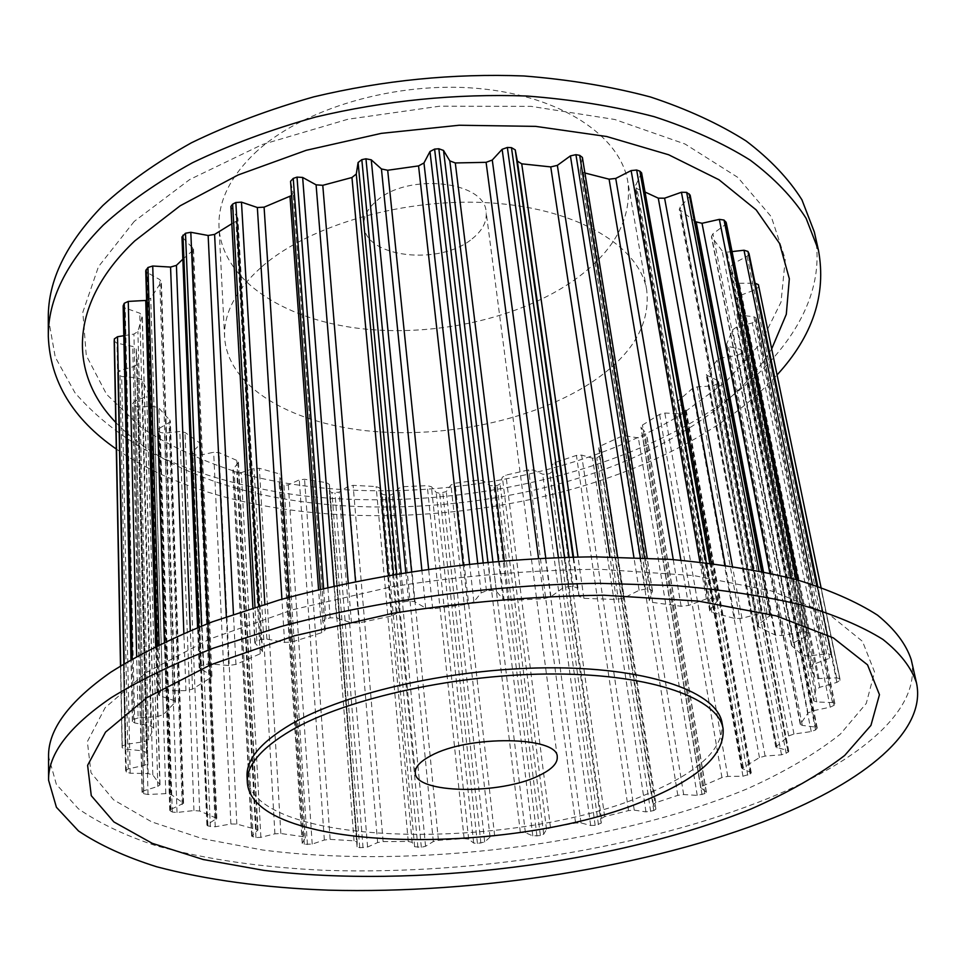 <?xml version="1.0" encoding="UTF-8"?>
<svg xmlns="http://www.w3.org/2000/svg" width="966" height="966" viewBox="0 0 966 966"><rect width="100%" height="100%" fill="white"/><g stroke="black" fill="none" stroke-linecap="round" stroke-linejoin="round"><path stroke-width="0.72" stroke-dasharray="4.83 3.62" d="M472.132 238.831C482.408 230.645 487.081 221.721 486.14 212.061C485.222 180.884 407.35 172.407 376.414 201.049C367.406 208.849 363.24 217.096 363.916 225.778C365.039 257.644 440.061 265.976 472.132 238.831M247.042 776.483C251.136 849.416 522.497 852.398 653.813 791.021C701.038 770.107 723.812 747.503 722.121 723.196M911.252 659.778C922.083 709.455 859.752 760.689 769.745 797.747C645.928 848.136 476.021 874.991 327.148 870.402C263.114 867.71 206.084 859.486 156.057 845.733C125.037 835.518 99.112 823.177 78.318 808.723L56.354 784.332L48.554 756.535M145.975 672.71L209.441 639.142L292.867 609.679L390.928 586.942C461.35 575.821 531.01 569.928 599.91 569.264L693.926 575.579L771.484 590.975L828.26 613.639L862.505 641.388L874.556 671.986L866.26 703.441L840.335 734.148C815.473 753.83 784.561 772.003 747.599 788.654C612.347 844.779 413.545 869.521 262.607 849.995L202.413 838.657L151.71 821.885L113.517 799.788L91.021 772.776L87.363 741.634L105.173 707.655L145.975 672.71M262.028 266.556C310.497 224.221 407.857 196.678 493.59 203.114C579.467 209.405 639.794 247.091 646.713 290.15C650.541 324.636 631.969 355.524 590.999 382.79C533.51 420.355 444.034 438.962 366.512 430.764C289.245 422.516 227.795 386.364 224.631 337.484C223.448 313.443 235.909 289.8 262.028 266.556M254.867 153.063C301.549 108.88 395.36 80.89 478.327 88.474C561.439 95.924 620.45 136.206 627.84 181.825C632.114 218.364 614.545 250.919 575.108 279.488C519.744 318.828 432.816 337.738 357.36 328.199C282.144 318.599 222.289 279.476 219.028 227.674C217.785 202.196 229.727 177.321 254.867 153.063M48.3 317.923L55.255 357.142L74.95 392.715C93.666 414.378 117.079 433.42 145.202 449.854C190.628 472.543 242.563 487.782 301.006 495.558C436.91 511.316 591.82 482.384 700.205 417.541C779.079 369.845 829.697 300.994 814.326 231.997M116.294 449.033C256.002 546.044 538.074 533.8 703.212 433.975C732.482 416.467 757.102 396.785 777.075 374.917M134.226 221.407L98.46 266.676L82.834 312.247L86.264 355.476L106.622 394.37L141.265 427.552C170.378 446.606 204.055 462.014 242.297 473.751C380.145 510.507 562.417 486.466 681.127 414.631L726.444 381.232L760.592 343.304L781.023 302.08L785.273 259.178L771.279 216.746L737.807 177.394L685.015 144.006L614.811 119.494L531.155 106.369L439.844 106.175L347.881 119.253L262.414 144.477L189.686 179.555L134.226 221.407M115.775 422.456C224.462 535.369 521.145 532.109 684.073 431.222C723.353 407.519 752.562 380.073 771.689 348.895M138.126 717.919L133.598 719.477L132.378 721.517L134.685 722.942L150.901 726.118L153.715 727.845L148.619 739.654L144.139 741.707L125.846 744.375L122.284 746.09L122.09 747.66L125.206 749.109L142.714 750.836L146.53 752.599L147.858 763.297L144.586 765.289L128.212 768.924L125.689 770.711L126.304 772.051L130.156 773.223L148.136 773.573L152.821 774.937L160.03 784.79L157.796 786.433L143.801 790.78L142.05 792.072L143.632 793.714L148.015 794.499L165.766 793.641L171.079 794.547L183.6 803.277L170.861 809.387L169.762 810.402L172.286 812.032L177.007 812.466L193.937 810.546L199.66 811.017L216.831 818.383L207.509 824.409L206.905 825.157L207.931 825.954L215.237 826.787L230.898 823.986L236.815 824.058L257.958 829.915L251.643 836.158L255.978 837.558L260.88 837.341L274.912 833.827L280.84 833.513L302.865 836.641L305.28 837.776L302.225 843.366L304.314 844.284L312.199 844.079L324.335 840.009L330.13 839.357L354.027 840.818L357.191 841.966L357.046 846.808L359.726 847.713L367.587 847.037L377.621 842.557L383.128 841.603L408.244 841.446L412.144 842.352L414.631 846.711L421.321 847.279L425.559 846.301L433.311 841.555L438.419 840.335L464.139 838.609L468.655 839.188L473.666 843.052L477.433 843.499L484.703 841.99L490.052 837.111L494.64 835.65L520.348 832.414L525.383 832.656L532.797 835.928L540.368 835.566L543.701 834.226L546.527 829.359L550.499 827.705L575.591 823.02L581.013 822.923L590.673 825.483L595.165 825.362L601.202 823.177L601.407 818.456L604.656 816.644L628.54 810.595L634.239 810.136L645.964 811.887L653.765 810.583L655.902 809.158L653.306 804.412L655.781 802.674L677.806 795.356L683.65 794.547L697.235 795.38L704.854 793.617L706.436 792.337L700.688 787.58L702.463 786.022L721.964 777.582L727.784 776.398L742.963 776.229L750.208 774.02L751.27 772.909L750.739 772.402L742.045 768.332L759.457 757.622L765.096 756.076L781.53 754.808L788.147 752.176L788.775 751.27L787.785 750.606L775.783 747.092L788.679 735.923L793.955 734.027L811.211 731.576L815.558 729.97L817.224 727.917L815.618 727.108L802.287 725.394L800.234 724.355L807.999 713.065L812.684 710.855L830.229 707.172L834.081 705.313L834.841 703.477L832.451 702.56L816.777 701.98L813.734 700.809L815.823 689.784L819.675 687.309L836.87 682.394L840.009 680.293L839.925 678.784L836.604 677.818L818.975 678.53L814.761 677.311L810.776 666.987L813.553 664.306L829.613 658.208L831.955 656.18L830.929 654.586L826.63 653.861L807.636 656.011L802.287 655.202L791.854 645.711L791.42 645.071L793.34 642.921L807.395 635.749L808.965 633.986L806.719 632.187L801.563 631.861L781.977 635.531L775.65 635.205L758.708 627.091L757.61 626.04L758.696 624.326L770.747 614.883L767.028 612.975L761.22 613.12L741.997 618.288L734.921 618.53L711.797 612.311L709.744 610.874L710.179 609.691L717.98 600.152L712.618 598.232L706.388 598.884L688.613 605.44L681.127 606.286L652.666 602.446L649.357 600.695L652.497 590.938L649.587 589.489L645.409 589.127L639.118 590.286L623.891 598.014L616.393 599.463L583.923 598.34L579.153 596.445L577.366 588.04L573.236 586.495L568.612 586.531L562.623 588.161L550.97 596.698L543.894 598.703L509.167 600.466L503.105 599.125L496.476 591.47L491.271 590.383L486.466 590.83L481.153 592.858L473.871 601.782L467.653 604.245L432.696 608.834L425.68 608.109L414.535 601.613L408.582 601.069L403.897 601.878L399.574 604.209L397.111 613.036L392.124 615.825L358.978 622.949L351.443 622.877L336.506 617.854L330.167 617.842L325.856 618.977L322.753 621.271L325.24 629.965L321.702 632.694L292.239 641.895L284.62 642.438L266.87 639.069L260.518 639.577L256.847 640.953L254.819 642.801L262.124 650.782L262.511 651.591L260.252 653.753L235.946 664.427L228.664 665.502L209.211 663.847L203.21 664.801L200.324 666.335L199.177 667.699L200.01 668.726L210.938 674.811L211.952 676.067L210.709 677.637L192.536 689.132L185.955 690.654L165.923 690.63L160.549 691.946L158.038 694.421L159.559 695.713L173.59 700.374L175.438 701.932L163.339 714.635L157.712 716.482L138.126 717.919L136.665 656.3M146.603 300.402L150.744 298.277L161.37 281.734L159.704 279.536L147.122 272.533L145.745 270.721M123.817 335.709L133.912 334.067L137.897 331.495L142.316 315.689L139.78 313.189L125.23 308.045L123.153 305.993M758.419 284.801L758.624 286.757L755.967 289.438L740.813 295.234L737.553 298.422L736.672 313.358L739.545 315.121L753.878 316.727L756.137 318.104L755.617 320.567L752.297 322.922L736.647 327.039L732.59 329.829L726.71 343.944L726.541 344.922L728.509 346.456L740.837 349.511L742.383 350.718L742.19 351.612L741.055 353.471L737.239 355.44L721.699 357.903L717.05 360.233L706.267 374.965L717.557 380.471L718.535 381.449L718.04 382.669L716.361 384.383L712.22 385.953L697.283 386.835L692.248 388.67L678.18 400.83L677.226 402.605L686.077 409.463L683.071 412.494L678.748 413.641L664.85 413.05L659.597 414.39L642.414 425.088L640.905 427.153L646.339 433.649L645.228 435.823L638.357 437.876L625.823 435.956L620.522 436.777L600.864 445.797L598.715 448.103L601.456 454.901L596.819 457.872L592.532 458.186L581.629 455.083L576.424 455.409L554.919 462.581L552.057 464.936L552.19 471.565L549.763 473.473L546.78 474.306L542.663 474.221L533.618 470.08L528.644 469.923L505.894 475.127L502.344 477.228L500.05 483.93L497.067 485.62L490.124 485.705L483.121 480.694L478.496 480.066L455.071 483.205L450.941 485.004L446.292 491.573L439.699 493.288L436.221 492.467L431.404 486.731L427.226 485.656L403.728 486.659L399.103 488.096L392.22 494.35L388.38 495.498L382.222 494.326L379.735 488.023L376.124 486.55L353.121 485.355L348.122 486.405L339.114 492.153L331.942 492.66L329.454 491.235L329.406 484.437L326.46 482.65L304.556 479.257L299.291 479.848L288.339 484.896L283.98 485.343L279.198 483.338L281.806 475.658L279.56 473.932L259.383 468.329L253.986 468.438L241.295 472.591L234.255 471.734L233.072 469.742L238.433 462.026L236.827 460.42L219.041 452.668L213.655 452.257L199.491 455.3L195.035 454.901L191.872 452.559L200.759 443.66L185.025 432.466L179.821 431.5L164.522 433.239L160.223 432.382L158.46 430.933L157.917 429.979L158.895 428.626L169.086 422.565L170.342 420.838L158.883 408.075L154.053 406.529L138.041 406.758L134.069 405.43L132.849 403.752L134.177 401.385L146.76 396.145L148.752 393.983L142.123 380.024L137.884 377.911L121.692 376.462L118.202 374.651L117.586 372.465L119.893 370.461L134.588 366.343L137.498 363.784L136.182 349.064L132.74 346.444L117.007 343.171L114.205 341.119M357.046 846.808L329.442 491.187L357.046 846.771M329.406 484.437L357.191 841.966L329.406 484.509M749.061 253.986L747.104 256.256L733.134 263.694L730.767 266.882L735.428 281.384L739.364 283.255L755.122 283.195M726.215 222.578L724.959 224.873L712.92 233.808L711.387 236.585L722.109 250.798L727.012 252.162L732.059 251.595M690.135 195.096L689.458 196.943L680.1 207.098L679.279 209.332L695.242 221.673M641.605 172.854L635.073 186.704L637.029 188.708L645.022 192.017M582.389 157.41L580.276 170.173L584.913 172.999M291.599 195.543L293.06 192.959L290.597 181.548M231.828 223.726L235.97 221.371L237.926 218.594L230.874 206.495M182.852 259.166L192.403 250.834L193.49 248.781L181.958 236.924M133.598 719.477L132.233 658.824M157.712 716.482L155.695 646.278M163.339 714.635L150.744 298.277M174.906 702.934L160.911 283.062M173.59 700.374L159.704 279.536M159.559 695.713L147.122 272.533M158.557 693.54L157.168 645.554M132.523 721.059L131.159 659.44M160.549 691.946L159.149 644.576M122.284 746.09L120.726 665.731M125.846 744.375L124.191 663.582M144.139 741.707L133.912 334.067M148.619 739.654L137.897 331.495M153.582 728.316L142.207 316.329M150.901 726.118L139.78 313.189M134.685 722.942L125.23 308.045M122.09 747.575L120.508 665.864L122.09 747.66M125.689 770.711L117.635 372.767M128.212 768.924L119.893 370.461M144.586 765.289L134.588 366.343M147.834 763.14L137.486 363.554M146.53 752.623L136.182 349.1L146.53 752.599M142.714 750.836L132.74 346.444M125.206 749.109L117.007 343.171M126.304 772.051L118.202 374.651M142.304 792.543L132.849 403.752M143.801 790.78L134.177 401.385M157.796 786.433L146.76 396.145M159.801 784.283L148.535 393.283M152.821 774.937L142.123 380.024M148.136 773.573L137.884 377.911M130.156 773.223L121.692 376.462M143.632 793.714L134.069 405.43M170.354 811.066L158.46 430.933M170.861 809.387L158.895 428.626M182.2 804.569L169.086 422.565M182.997 802.505L169.774 419.739M171.079 794.547L158.883 408.075M165.766 793.641L154.053 406.529M148.015 794.499L138.041 406.758M172.286 812.032L160.223 432.382M207.931 825.954L192.826 453.73M207.509 824.409L192.415 451.545M216.058 819.349L200.071 444.952M215.72 817.429L199.721 442.271M199.66 811.017L185.025 432.466M193.937 810.546L179.821 431.5M177.007 812.466L164.522 433.239M210.346 826.703L195.035 454.901M253.177 837.039L234.255 471.734M251.909 835.662L233.072 469.742M257.62 830.555L238.131 462.895M256.231 828.84L236.827 460.42M236.815 824.058L219.041 452.668M230.898 823.986L213.655 452.257M215.237 826.787L199.491 455.3M255.978 837.558L236.827 472.628M304.314 844.284L281.13 484.739M302.298 843.113L279.259 482.988M305.196 838.102L281.734 476.117M302.865 836.641L279.56 473.932M280.84 833.513L259.383 468.329M274.912 833.827L253.986 468.438M260.88 837.341L241.295 472.591M307.417 844.586L283.98 485.343M359.726 847.713L331.942 492.66M354.027 840.818L326.46 482.65M330.13 839.357L304.556 479.257M324.335 840.009L299.291 479.848M312.199 844.079L288.339 484.896M363.035 847.798L334.973 492.962M417.904 847.411L385.253 495.486M414.631 846.711L382.222 494.326M412.144 842.352L379.735 488.023M408.244 841.446L376.124 486.55M383.128 841.603L353.121 485.355M377.621 842.557L348.122 486.405M367.587 847.037L339.114 492.153M421.321 847.279L388.38 495.498M477.433 843.499L439.699 493.288M473.666 843.052L436.221 492.467M468.655 839.188L431.404 486.731M464.139 838.609L427.226 485.656M438.419 840.335L403.728 486.659M433.311 841.555L399.103 488.096M425.559 846.301L392.22 494.35M480.887 843.161L442.851 493.01M536.963 836.097L493.976 486.176M532.797 835.928L490.124 485.705M525.383 832.656L483.121 480.694M520.348 832.414L478.496 480.066M494.64 835.65L455.071 483.205M490.052 837.111L450.941 485.004M484.703 841.99L446.292 491.573M540.368 835.566L497.067 485.62M595.165 825.362L546.78 474.306M590.673 825.483L542.663 474.221M581.013 822.923L533.618 470.08M575.591 823.02L528.644 469.923M550.499 827.705L505.894 475.127M546.527 829.359L502.344 477.228M543.701 834.226L500.05 483.93M598.449 824.638L549.763 473.473M650.661 811.476L596.819 457.872M645.964 811.887L592.532 458.186M634.239 810.136L581.629 455.083M628.54 810.595L576.424 455.409M604.656 816.644L554.919 462.581M601.407 818.456L552.057 464.936M601.202 823.177L552.19 471.565M653.765 810.583L599.596 456.785M702.053 794.668L642.728 437.139M697.235 795.38L638.357 437.876M683.65 794.547L625.823 435.956M677.806 795.356L620.522 436.777M655.781 802.674L600.864 445.797M653.366 804.581L598.787 448.345M655.854 809.025L601.407 454.72M704.854 793.617L645.228 435.823M747.769 775.215L683.071 412.494M742.963 776.229L678.748 413.641M727.784 776.398L664.85 413.05M721.964 777.582L659.597 414.39M702.463 786.022L642.414 425.088M700.966 787.99L641.195 427.757M706.206 792.011L646.339 433.649M750.208 774.02L685.208 410.948M786.191 753.492L716.361 384.383M781.53 754.808L712.22 385.953M765.096 756.076L697.283 386.835M759.457 757.622L692.248 388.67M743.204 767.016L678.18 400.83M742.721 768.984L677.915 403.534M750.739 772.402L685.546 408.727M788.147 752.176L718.04 382.669M815.558 729.97L741.055 353.471M811.211 731.576L737.239 355.44M793.955 734.027L721.699 357.903M788.679 735.923L717.05 360.233M776.423 746.042L706.762 373.552M777.05 747.95L707.498 376.221M787.785 750.606L717.557 380.471M816.946 728.569L742.19 351.612M834.081 705.313L755.617 320.567M830.229 707.172L752.297 322.922M812.684 710.855L736.647 327.039M807.999 713.065L732.59 329.829M800.488 723.631L726.71 343.944M802.287 725.394L728.509 346.456M815.618 727.108L740.837 349.511M834.781 703.864L756.124 318.635M840.009 680.293L758.624 286.757M836.87 682.394L755.967 289.438M819.675 687.309L740.813 295.234M815.823 689.784L737.553 298.422M813.758 700.447L736.66 312.863M816.777 701.98L739.545 315.121M832.451 702.56L753.878 316.727M839.937 678.869L820.991 587.292L839.925 678.784M831.847 655.95L817.465 586.072M829.613 658.208L747.104 256.256M813.553 664.306L733.134 263.694M810.776 666.987L730.864 267.184M814.761 677.311L735.428 281.384M818.975 678.53L739.364 283.255M836.604 677.818L817.719 586.157M830.929 654.586L816.777 585.843M808.542 633.406L797.807 580.023M807.395 635.749L724.959 224.873M793.34 642.921L712.92 233.808M791.854 645.711L711.833 237.467M802.287 655.202L722.109 250.798M807.636 656.011L727.012 252.162M826.63 653.861L812.418 584.406M806.719 632.187L796.153 579.564M769.733 613.978L761.57 571.377M769.866 616.296L689.458 196.943M758.696 624.326L680.1 207.098M758.708 627.091L680.342 210.805M775.65 635.205L763.454 571.763M781.977 635.531L769.878 573.116M801.563 631.861L790.864 578.139M767.028 612.975L758.986 570.87M716.132 598.944L709.744 563.166M717.617 601.13L641.352 174.134M710.179 609.691L635.362 185.146M711.797 612.311L637.029 188.708M734.921 618.53L725.188 565.182M741.997 618.288L732.409 566.245M761.22 613.12L752.985 569.723M712.618 598.232L706.315 562.755M649.587 589.489L644.491 557.865M652.448 591.409L582.377 158.038M649.418 600.128L580.288 169.424M652.666 602.446L583.355 172.66M681.127 606.286L673.254 559.604M688.613 605.44L680.897 560.208M706.388 598.884L699.915 562.043M645.409 589.127L640.386 557.696M573.236 586.495L569.107 557.201M577.366 588.04L572.983 557.104M579.153 596.445L573.562 557.092M583.923 598.34L578.006 557.008M616.393 599.463L609.932 556.911M623.891 598.014L617.588 557.02M639.118 590.286L633.925 557.454M568.612 586.531L564.53 557.322M491.271 590.383L487.902 562.019M496.476 591.47L492.877 561.56M503.105 599.125L498.48 561.077M509.167 600.466L504.264 560.606M543.894 598.703L538.557 558.372M550.97 596.698L545.766 558.022M562.623 588.161L558.396 557.515M486.466 590.83L483.145 562.466M408.582 601.069L405.817 572.367M414.535 601.613L411.588 571.461M425.68 608.109L421.84 569.916M432.696 608.834L428.602 568.938M467.653 604.245L463.209 564.555M473.871 601.782L469.561 563.854M481.153 592.858L477.687 563.009M403.897 601.878L401.156 573.116M330.167 617.842L327.885 587.521M336.506 617.854L334.067 586.12M351.443 622.877L348.231 583.029M358.978 622.949L355.548 581.508M392.124 615.825L388.404 575.277M397.111 613.036L393.524 574.396M399.574 604.209L396.724 573.852M325.856 618.977L323.61 588.523M260.518 639.577L258.622 606.068M266.87 639.069L264.841 604.185M284.62 642.438L281.915 599.234M292.239 641.895L289.341 597.181M321.702 632.694L318.575 589.719M325.204 629.735L293.012 192.645M322.789 621.464L320.434 589.272L322.753 621.271M256.847 640.953L254.976 607.203M203.21 664.801L201.604 625.968M209.211 663.847L207.497 623.674M228.664 665.502L226.334 616.731M235.946 664.427L233.458 614.255M260.252 653.753L235.97 221.371M262.124 650.782L237.564 217.507M255.145 643.465L231.176 207.388M200.324 666.335L198.742 627.103M165.923 690.63L164.413 642.04M185.955 690.654L183.866 633.261M192.536 689.132L190.302 630.544M210.709 677.637L192.403 250.834M210.938 674.811L192.56 247.054M200.01 668.726L182.719 238.348M557.249 756.909L486.14 212.061M646.713 290.15L627.84 181.825M175.438 701.932L161.37 281.734M158.038 694.421L156.625 645.819M153.715 727.845L142.316 315.689M132.378 721.517L131.002 659.537M125.64 770.494L117.586 372.465M147.858 763.297L137.498 363.784M146.542 753.987L136.206 350.948M142.05 792.072L132.608 403.076M160.03 784.79L148.752 393.983M169.762 810.402L157.917 429.979M183.6 803.277L170.342 420.838M206.905 825.157L191.872 452.559M216.831 818.383L200.759 443.66M251.643 836.158L232.842 470.418M257.958 829.915L238.433 462.026M302.225 843.366L279.198 483.338M305.28 837.776L281.806 475.658M653.306 804.412L598.715 448.103M655.902 809.158L601.456 454.901M700.688 787.58L640.905 427.153M706.436 792.337L646.568 434.12M742.045 768.332L677.226 402.605M751.27 772.909L686.077 409.463M775.783 747.092L706.267 374.965M788.775 751.27L718.535 381.449M800.234 724.355L726.541 344.922M817.224 727.917L742.383 350.718M813.734 700.809L736.672 313.358M834.841 703.477L756.137 318.104M831.955 656.18L817.514 586.084M810.703 666.769L730.767 266.882M808.965 633.986L798.133 580.119M791.42 645.071L711.387 236.585M770.747 614.883L762.428 571.558M757.61 626.04L679.279 209.332M717.98 600.152L711.399 563.359M709.744 610.874L635.073 186.704M652.497 590.938L647.172 557.998M649.357 600.695L580.276 170.173M325.24 629.965L293.06 192.959M262.511 651.591L237.926 218.594M254.819 642.801L252.899 607.856M211.952 676.067L193.49 248.781M199.177 667.699L197.571 627.574M224.631 337.484L219.028 227.674M415.283 772.836L363.916 225.778"/><path stroke-width="1.45" d="M430.933 755.726C468.293 734.86 558.372 736.213 557.249 756.909C557.708 763.273 551.755 769.431 539.402 775.408C500.871 795.042 415.199 793.823 415.283 772.836C414.897 767.125 420.113 761.425 430.933 755.726M291.249 730.368C347.205 697.923 459.333 673.362 556.259 673.99C653.378 674.485 718.632 698.78 723.111 728.871C724.766 753.021 701.944 775.505 654.622 796.322C523.089 857.41 251.414 854.693 247.332 782.231C246.475 765.434 261.11 748.143 291.249 730.368M723.111 728.871L722.121 723.196C717.605 692.912 652.412 668.412 555.438 667.82C458.657 667.12 346.722 691.716 290.863 724.331C260.784 742.19 246.173 759.578 247.042 776.483L247.332 782.231M111.187 697.693C139.309 680.354 173.482 663.811 213.691 648.053L280.877 626.56C377.742 600.345 492.708 584.611 598.678 583.331L674.389 585.553C721.638 589.574 763.792 595.986 800.85 604.788C834.467 614.738 861.805 626.27 882.852 639.383C900.227 653.149 911.433 667.639 916.48 682.853C927.022 731.31 864.039 781.47 773.416 817.876C648.778 867.383 478.085 894.118 328.525 890.169C264.201 887.79 206.905 879.978 156.637 866.756C125.459 856.914 99.401 844.996 78.5 830.977L56.414 807.274L48.578 780.202C48.058 754.12 68.936 726.625 111.187 697.693M48.578 780.202L48.554 756.535C48.058 729.801 68.791 701.69 110.752 672.215C138.693 654.562 172.624 637.741 212.544 621.754L279.234 599.983C375.388 573.502 489.508 557.805 594.766 556.839L670.006 559.362C716.965 563.637 758.89 570.338 795.767 579.455C829.251 589.743 856.492 601.649 877.514 615.149C894.878 629.289 906.132 644.165 911.252 659.778L916.48 682.853M751.198 808.916C615.028 864.063 415.344 888.841 263.706 870.354L203.234 859.523L152.278 843.342L113.891 821.945L91.275 795.682L87.616 765.313L105.548 732.095L146.627 697.826L210.552 664.825L294.57 635.749L393.355 613.205C464.272 602.084 534.415 596.094 603.774 595.225L698.346 601.094L776.302 615.897L833.284 637.862L867.54 664.85L879.458 694.687L870.934 725.418L844.682 755.46C819.591 774.732 788.425 792.555 751.198 808.916M777.075 374.917C812.768 335.999 826.558 294.413 818.443 250.182L814.326 231.997L801.925 199.805C788.751 178.867 770.156 159.257 746.15 141C719.078 123.829 687.188 109.158 650.468 96.986C611.333 86.554 569.107 79.538 523.765 75.964C453.199 73.319 383.248 80.275 313.89 96.829C269.562 109.351 228.749 124.662 191.461 142.775C156.806 162.131 127.283 183.033 102.891 205.48C66.147 243.263 47.95 280.732 48.3 317.923L48.312 336.566C50.196 381.498 72.861 418.99 116.294 449.033M818.443 250.182L806.091 218.316C792.917 197.595 774.297 178.203 750.208 160.139C723.039 143.161 691.016 128.671 654.115 116.657C614.787 106.381 572.331 99.498 526.724 96.02C455.747 93.521 385.349 100.524 315.556 117.055C270.939 129.541 229.872 144.791 192.343 162.807C157.47 182.067 127.754 202.836 103.229 225.114C66.256 262.607 47.95 299.762 48.312 336.566M771.689 348.895L786.3 314.312L789.331 278.751L779.562 243.456L756.185 209.912L719.006 179.773L668.629 154.753L606.66 136.508L535.683 126.377L459.188 125.242L381.292 133.368L306.246 150.298L238.083 174.979L180.123 205.818L134.733 240.945C67.898 304.266 69.105 374.228 115.775 422.456M131.002 659.537L123.153 305.993L124.228 303.3L128.261 301.416L146.603 300.402M156.625 645.819L145.745 270.721L147.955 267.497L152.725 266.012L170.571 267.075L176.416 265.36L182.852 259.166M114.205 341.119L114.362 338.885L117.526 336.736L123.817 335.709M732.059 251.595L744.001 250.23L747.95 251.438L749.061 253.986M755.122 283.195L758.407 284.692L820.991 587.292L758.407 284.692M695.242 221.673L702.028 223.291L719.356 219.367L724.029 220.055L726.215 222.578L798.133 580.119M645.022 192.017L658.269 198.163L664.596 198.199L681.428 192.258L686.633 192.355L690.135 195.096L762.428 571.558M584.913 172.999L609.087 179.181L615.728 178.432L631.136 170.584L636.654 170.04L639.854 171.151L641.605 172.854L711.399 563.359M290.561 181.294L320.41 589.284L290.561 181.294L293.241 178.408L297.021 177.116L302.648 177.442L316.087 184.832L322.777 185.315L351.95 177.502L356.273 174.061L358.096 162.505L361.827 159.644L365.957 158.798L371.258 159.825L381.437 168.953L387.692 170.257L418.556 165.911L423.965 162.964L429.979 151.529L434.603 149.102L438.842 148.764L443.515 150.442L449.818 160.887L455.288 162.952L486.091 162.336L492.274 160.03L502.127 149.319L507.355 147.46L511.473 147.641L515.24 149.887L517.353 161.093L521.725 163.822L550.753 166.913L557.358 165.367L570.411 155.888L575.941 154.669L579.685 155.345L582.389 157.41L647.172 557.998M252.899 607.856L230.874 206.495L232.625 204.14L235.849 202.498L241.476 202.148L257.342 207.509L264.092 207.171L291.599 195.543M197.571 627.574L181.958 236.924L185.484 233.253L190.809 232.287L208.149 235.487L214.597 234.412L231.828 223.726M132.233 658.824L124.228 303.3M136.665 656.3L128.261 301.416M155.695 646.278L145.745 300.486M157.168 645.554L146.204 269.538M131.159 659.44L123.286 305.377M159.149 644.576L147.955 267.497M120.726 665.731L114.362 338.885M124.191 663.582L117.526 336.736M114.193 341.01L120.508 665.864L114.193 340.901M817.465 586.072L748.916 253.321M817.719 586.157L755.291 283.195M816.777 585.843L747.95 251.438M797.807 580.023L725.78 221.782M812.418 584.406L744.001 250.23M796.153 579.564L724.029 220.055M761.57 571.377L689.144 193.828M763.454 571.763L696.293 222.542M769.878 573.116L702.028 223.291M790.864 578.139L719.356 219.367M758.986 570.87L686.633 192.355M709.744 563.166L639.854 171.151M725.188 565.182L658.269 198.163M732.409 566.245L664.596 198.199M752.985 569.723L681.428 192.258M706.315 562.755L636.654 170.04M644.491 557.865L579.685 155.345M673.254 559.604L609.087 179.181M680.897 560.208L615.728 178.432M699.915 562.043L631.136 170.584M640.386 557.696L575.941 154.669M569.107 557.201L511.473 147.641M572.983 557.104L515.24 149.887M573.562 557.092L517.353 161.093M578.006 557.008L521.725 163.822M609.932 556.911L550.753 166.913M617.588 557.02L557.358 165.367M633.925 557.454L570.411 155.888M564.53 557.322L507.355 147.46M487.902 562.019L438.842 148.764M492.877 561.56L443.515 150.442M498.48 561.077L449.818 160.887M504.264 560.606L455.288 162.952M538.557 558.372L486.091 162.336M545.766 558.022L492.274 160.03M558.396 557.515L502.127 149.319M483.145 562.466L434.603 149.102M405.817 572.367L365.957 158.798M411.588 571.461L371.258 159.825M421.84 569.916L381.437 168.953M428.602 568.938L387.692 170.257M463.209 564.555L418.556 165.911M469.561 563.854L423.965 162.964M477.687 563.009L429.979 151.529M401.156 573.116L361.827 159.644M327.885 587.521L297.021 177.116M334.067 586.12L302.648 177.442M348.231 583.029L316.087 184.832M355.548 581.508L322.777 185.315M388.404 575.277L351.95 177.502M393.524 574.396L356.273 174.061M396.724 573.852L358.096 162.505M323.61 588.523L293.241 178.408M258.622 606.068L235.849 202.498M264.841 604.185L241.476 202.148M281.915 599.234L257.342 207.509M289.341 597.181L264.092 207.171M318.575 589.719L289.993 196.4M254.976 607.203L232.625 204.14M201.604 625.968L185.484 233.253M207.497 623.674L190.809 232.287M226.334 616.731L208.149 235.487M233.458 614.255L214.597 234.412M198.742 627.103L182.96 235.161M164.413 642.04L152.725 266.012M183.866 633.261L170.571 267.075M190.302 630.544L176.416 265.36M817.514 586.084L749.024 253.647"/></g></svg>

